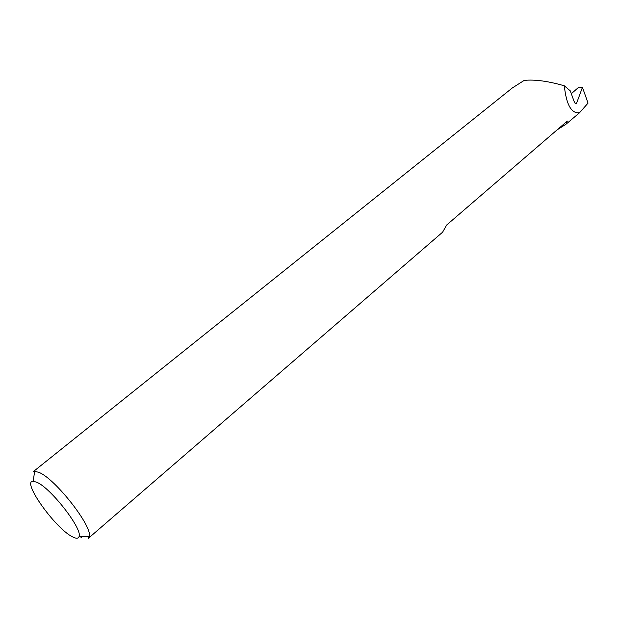 <?xml version="1.0" encoding="UTF-8"?>
<svg xmlns="http://www.w3.org/2000/svg" width="619" height="619" viewBox="0 0 619 619"><rect width="100%" height="100%" fill="white"/><g stroke="black" fill="none" stroke-linecap="round" stroke-linejoin="round"><path stroke-width="0.93" d="M566.006 124.195L579.492 112.805C571.399 113.718 566.339 104.712 564.304 85.793C549.401 81.491 536.874 79.627 526.73 80.191L523.968 80.547L512.315 87.96L33.008 471.871L34.641 471.299L38.865 472.351C55.323 478.58 93.446 527.543 89.198 536.812L88.347 538.329L442.593 232.195L446.686 224.999L567.321 121.069L566.006 124.195L557.069 129.905M36.745 482.232L33.202 481.273C21.085 480.607 55.555 528.866 72.647 536.897C76.392 538.816 78.551 538.662 79.124 536.425C82.397 528.58 50.51 487.702 36.745 482.232M81.321 537.369L79.665 536.441M575.036 103.226L576.599 103.218L575.523 103.721L574.014 101.199L570.292 90.869L564.304 85.793M579.492 112.805L588.05 103.102L582.448 87.356L578.835 87.117L571.322 93.724M576.599 103.218L582.448 87.356M33.202 481.273L34.641 471.299M79.124 536.425L89.198 536.812"/></g></svg>
